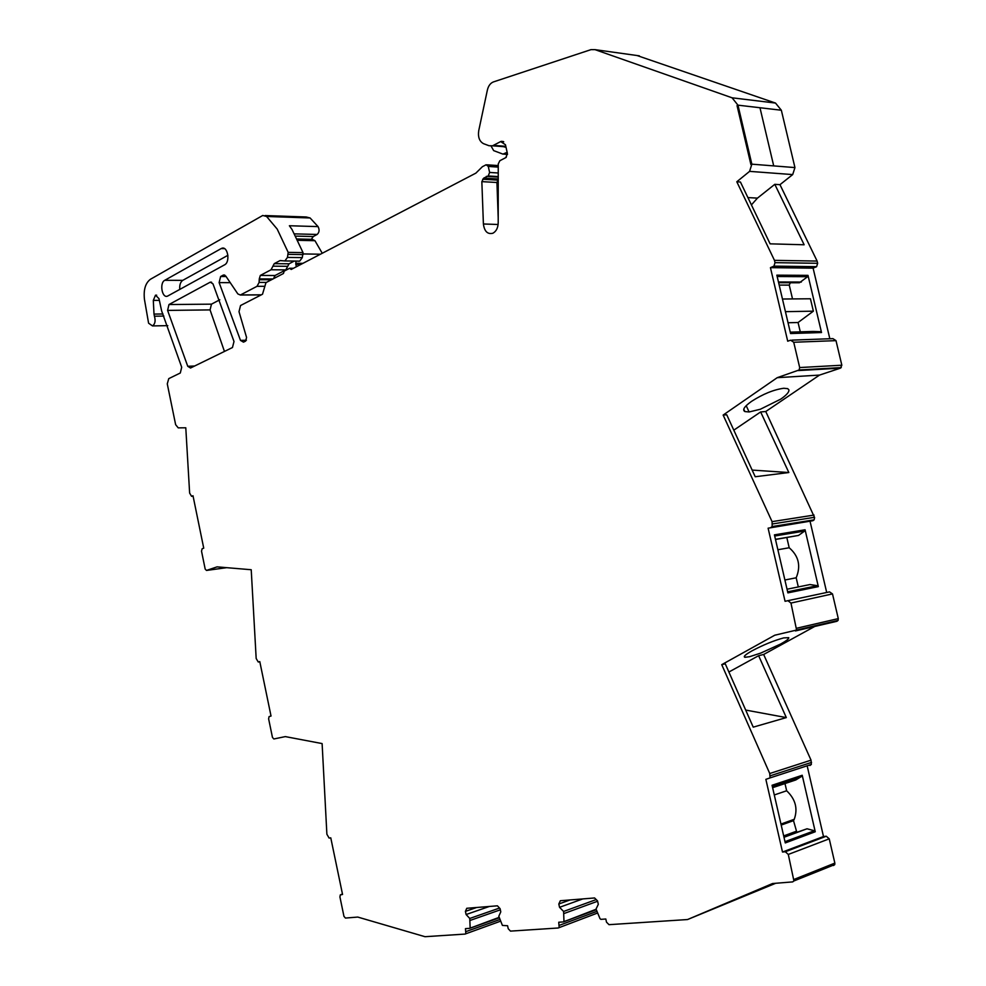 <?xml version="1.0" encoding="UTF-8"?>
<svg xmlns="http://www.w3.org/2000/svg" width="986" height="986" viewBox="0 0 986 986"><rect width="100%" height="100%" fill="white"/><g stroke="black" fill="none" stroke-linecap="round" stroke-linejoin="round"><path stroke-width="1.48" d="M637.005 55.512L775.501 103.062L781.343 110.235L794.95 167.583L751.85 164.169L794.95 167.583L792.695 174.584L779.975 184.678L774.799 184.32L804.145 244.774L770.103 243.838L740.437 182.016L736.801 181.769L749.594 171.367L792.695 174.584M503.747 141.824L500.691 141.577L492.544 145.805L489.044 145.731L483.584 143.697C479.43 141.466 477.816 137.116 478.74 130.645L487.367 90.096C488.39 85.831 490.412 83.107 493.419 81.924L590.996 49.633L595.002 49.645L732.068 97.799L737.972 105.169L751.85 164.169L749.594 171.367M747.906 197.582L757.445 198.124L774.799 184.32M779.975 184.678L817.123 261.068L817.653 263.299L816.593 266.676L813.105 268.155L829.83 338.74M791.881 340.133L832.911 338.629L836.005 340.638L841.834 365.214L840.442 368.148L819.514 375.087L765.765 411.519L814.609 517.588L814.116 519.844L812.883 520.719L768.106 528.188L785.066 601.3L787.913 600.671L790.969 603.062L796.589 630.054L774.762 635.218L721.74 664.663L769.746 773.517L770.078 777.892L765.863 779.359L782.502 852.027L785.3 851.756L788.295 854.443L793.927 880.942L792.682 881.903L772.543 883.53L687.538 919.544L775.711 883.271M768.106 528.188L812.883 520.719M810.085 521.446L826.699 592.475M787.913 600.671L829.534 591.883L832.48 593.905L790.969 603.062M796.811 628.205L838.285 618.616L832.566 594.188M838.285 618.616L838.063 620.428L836.917 621.291L795.431 630.941M816.396 625.555L763.657 654.47L758.628 655.69L728.888 672.021M809.913 765.518L811.355 764.433L811.034 760.169L763.657 654.47M807.177 765.888L823.495 836.522L826.268 836.239L829.238 838.827L788.295 854.443M794.026 879.426L834.846 863.107L829.238 838.827M834.846 863.107L834.76 864.586L833.515 865.535M265.148 215.552L306.239 216.982L310.097 217.968L318.059 226.607C319.661 229.775 319.353 232.4 317.135 234.458L313.252 236.541L311.366 239.302M224.451 351.447L210.067 309.9L211.472 304.156L219.792 299.781M751.85 164.169L750.913 164.588L737.047 105.625L750.913 164.588L751.85 164.169M737.972 105.169L781.343 110.235L759.972 107.733L773.714 165.894L759.972 107.733L737.972 105.169M500.691 141.577L505.448 144.732L507.383 153.385L505.88 157.575L499.84 160.73L498.25 163.935L498.201 222.898C497.992 227.889 496.254 231.316 492.988 233.177L492.84 233.251C487.552 234.508 484.409 231.427 483.399 223.982L481.846 181.634L483.732 178.121L488.218 175.964L489.611 172.451L488.28 166.437L486.147 164.761L482.364 166.72L475.881 173.129L291.178 269.474L289.687 268.254L284.178 271.138L283.463 273.492L265.974 282.612L262.498 294.235L240.547 305.524L239.006 311.675L246.562 337.446L245.625 341.107L243.493 342.154L240.498 340.404L219.126 282.625L220.63 276.511L223.403 275.032L225.794 276.092L237.848 293.927L240.35 295.011L261.179 294.913M272.999 278.952L259.269 278.902L259.121 282.415L257.013 286.322L240.35 295.011M259.269 278.902L260.316 275.439L271.039 269.77L274.256 263.644L280.061 260.575L284.88 260.945L287.468 257.408L288.183 252.367L303.022 252.613L292.029 229.491L289.379 225.745L318.059 226.607M162.986 313.967L154.001 314.09L154.432 316.21C155.739 320.807 155.098 324.049 152.497 325.922L148.59 323.198L144.474 299.547C143.389 289.859 145.373 283.105 150.439 279.272L262.744 215.478L266.59 216.476L277.189 229.072L288.183 252.367M154.001 314.09L153.311 300.397L155.505 295.171L158.992 298.672L161.63 310.898L181.695 367.248L180.302 373.004L168.754 378.636L167.275 383.862L175.631 424.67L178.219 427.862L185.787 427.788L189.632 493.074L191.567 496.315L192.997 495.748L203.732 548.167L202.13 548.758L201.526 551.186L205.187 569.095L206.493 570.438L217.08 566.864L251.22 569.735L256.175 658.5L258.258 662.013L259.786 661.606L269.881 710.475L271.027 716.046L269.092 716.588L268.623 718.843L272.469 737.454L273.861 738.97L285.311 736.604L322.114 743.58L326.884 834.23L329.102 838.063L330.766 837.829L342.549 894.45L340.269 894.943L339.936 897.001L343.954 916.351L345.457 918.065L357.758 917.066L425.003 936.7L464.973 934.087L500.531 921.195M499.039 917.387L469.669 928.344L465.466 928.639L465.811 933.594M470.137 927.629L469.767 918.459L466.095 914.527L465.417 911.372L466.76 908.291L497.412 905.814L500.087 908.636L500.789 911.853L498.805 916.29L502.404 925.41L507.593 925.743L508.234 928.738L510.489 931.117L558.138 927.999L597.417 913.085M596.099 909.252L563.413 921.91L558.729 922.243L559.148 927.358M563.955 921.158L563.61 911.458L559.543 907.317L558.815 903.989L560.331 900.736L594.583 897.963L597.553 900.921L598.305 904.335L596.049 909.03L600.006 918.669L600.893 919.346L605.811 919.001L606.501 922.169L609.003 924.671L687.538 919.544M817.123 261.068L774.466 260.353L775.008 262.658L773.961 266.121L770.436 267.65L787.715 341.205L790.612 340.182L793.73 342.253L799.683 367.556L799.128 369.984L777.202 377.687L723.145 415.069L772.075 521.643L772.161 526.536L770.929 527.448M774.466 260.353L736.801 181.769M168.976 304.538L210.277 282.156L212.988 283.869L234.002 341.513L232.462 347.528L190.532 368.012L187.747 366.287L167.595 310.405L168.976 304.538L211.472 304.156M221.197 248.571L221.788 248.299C227.766 245.822 230.514 262.042 224.586 264.827L167.546 296.12C162.024 298.573 159.288 282.957 164.761 280.295L221.197 248.571L224.512 248.632M757.445 198.124L751.418 204.891M770.436 267.65L813.105 268.155M821.523 332.541L808.002 275.365L776.845 275.156L790.575 333.539L821.523 332.541L820.611 331.678L812.982 331.444L790.254 332.159M819.514 375.087L777.202 377.687M765.765 411.519L760.65 411.938L733.806 430.167M723.145 415.069L726.731 414.761L755.214 476.743L788.837 472.528L760.65 411.938M783.784 388.262C773.813 389.618 763.078 393.981 751.566 401.339C744.331 406.515 742.101 409.93 744.874 411.569L749.113 411.963L760.329 409.252L780.727 399.133C786.557 395.09 789.281 391.997 788.886 389.827L787.703 388.657L783.784 388.262M772.075 521.643L814.029 515.074M787.888 592.882L774.417 534.856L805.069 529.778L818.343 586.621L787.888 592.882M721.74 664.663L725.265 663.812L753.23 727.15L786.31 717.586L758.628 655.69M783.722 637.893L788.738 637.671C789.12 638.694 786.446 640.789 780.715 643.981L760.724 653.089L749.606 656.701L744.985 657.292C743 656.762 745.354 654.618 752.022 650.834C763.349 644.856 773.911 640.543 783.722 637.893M811.034 760.169L769.746 773.517M782.502 852.027L823.495 836.522M772.235 786.002L802.148 776.081L802.222 775.267L815.249 831.753L814.374 830.742L807.041 828.782L783.993 837.287M815.249 831.753L785.287 842.931L772.063 785.263L802.222 775.267M775.415 883.296L742.902 896.52L773.924 883.419M570.068 899.947L558.815 903.989M582.812 898.912L559.543 907.317M596.197 899.577L563.61 911.458M597.627 901.229L564.054 913.517M476.657 907.502L465.417 911.372M489.339 906.467L466.095 914.527M499.532 908.044L469.767 918.459M500.346 909.819L470.174 920.406M154.432 316.21L163.886 316.062M313.252 236.541L295.985 236.122M257.013 286.322L264.088 286.31M506.003 147.247L504.179 146.914M498.201 217.672L496.932 182.496L481.846 181.634M498.238 179.625L496.932 182.496M289.687 268.254L293.434 268.291M273.935 278.459L275.057 275.513L285.817 269.881L289.046 263.804L294.272 261.056M298.388 261.241L299.695 261.13L302.295 257.617L303.022 252.613M227.914 255.3L182.767 280.344C180.426 282.021 179.415 285.053 179.76 289.453M778.632 282.723L799.436 282.76L807.596 276.709L808.002 275.365M790.328 282.748L789.256 285.114L779.187 285.102M792.522 298.931L789.256 285.114M800.275 331.838L798.068 322.508L813.364 311.169L810.43 298.77L782.465 299.017M788.837 472.528L752.158 470.088M787.629 591.797L817.431 585.684L818.343 586.621M805.069 529.778L804.675 531.023L798.512 535.435L775.489 539.478M798.303 586.929L796.183 577.784C801.063 566.013 798.734 556.005 789.194 547.748L786.828 537.567M817.431 585.684L809.962 584.55L787.038 589.221M786.31 717.586L745.699 710.068M802.148 776.081L795.788 779.963L772.617 787.678M796.774 832.085L793.508 820.648L794.248 819.292C798.031 808.656 795.505 799.153 786.643 790.772L784.992 783.562M784.659 782.12L784.437 781.158M783.882 836.831L807.041 828.782M801.322 282.045L778.459 281.996M813.364 311.169L785.435 311.662M798.068 322.508L788.036 322.755M798.512 535.435L775.452 539.33M784.893 580.002L796.183 577.784M777.868 549.744L789.194 547.748M786.643 790.772L774.281 794.962M781.195 825.072L793.508 820.648M795.985 831.395L783.673 835.918M507.137 152.312L502.946 154.112L493.653 150.612L491.09 146.064M296.305 266.799L295.788 263.262L302.924 263.336M296.071 261.08L295.788 263.262M274.33 276.277L274.712 278.052M297.464 238.982L312.242 239.327L314.953 240.707L322.249 253.266M506.175 157.39L506.952 154.371M817.653 263.299L775.008 262.658M773.307 266.516L815.952 267.046M836.005 340.638L793.73 342.253M841.834 365.214L799.683 367.556M798.278 370.563L840.442 368.148M772.605 523.936L814.559 517.293M811.552 762.4L770.263 775.797M785.3 851.756L826.268 836.239M596.21 909.758L563.659 921.824M596.666 911.458L559.395 925.312M499.15 917.88L469.866 928.282M499.803 919.544L466.082 931.548M342.475 894.105L340.873 894.61M258.258 662.013L259.811 661.717M226.657 567.677L206.493 570.438M191.567 496.315L193.083 496.155M153.311 300.397L159.338 300.36M266.59 216.476L310.097 217.968M294.74 233.879L317.135 234.458M273.948 277.571L274.613 277.584M259.441 279.716L271.446 279.753M259.121 282.415L266.331 282.427M240.535 294.925L261.339 294.826M223.156 275.143L224.808 275.143M220.63 276.511L226.102 276.536M219.126 282.625L230.231 282.649M240.498 340.404L246.401 340.244M595.002 49.645L639.359 55.845M732.068 97.799L775.501 103.062M187.747 366.287L194.612 366.016M210.03 282.255L211.633 282.267M167.595 310.405L210.067 309.9M493.542 145.373L505.806 146.335M483.399 223.982L498.115 224.488M497.757 180.118L482.659 179.23M498.238 178.984L483.732 178.121M498.238 176.679L487.836 176.05M498.238 172.994L489.611 172.451M498.25 167.102L488.28 166.437M275.057 275.513L260.316 275.439M285.817 269.881L271.039 269.77M287.715 266.306L272.925 266.171M289.046 263.804L274.256 263.644M281.577 260.674L279.888 260.649M302.295 257.617L287.468 257.408M303.084 254.598L288.245 254.363M182.767 280.344L164.773 280.295M790.365 332.639L820.611 331.678M777.165 276.524L807.596 276.709M746.192 405.677L749.113 411.963M774.688 536.014L804.675 531.023M772.284 786.224L801.84 776.413M784.992 841.674L814.374 830.742M503.846 154.038L507.482 154.309M295.788 264.371L300.853 264.421M303.183 253.932L320.425 254.215M314.953 240.707L298.117 240.313M773.961 266.121L816.593 266.676M799.128 369.984L841.28 367.581M814.116 519.844L772.161 526.549M796.589 630.054L838.063 620.428M811.355 764.433L770.078 777.892M834.76 864.586L793.927 880.942M596.185 909.659L563.819 921.651M499.126 917.806L469.989 928.146M155.505 295.171L156.663 295.171M152.497 325.922L167.793 325.639M223.403 275.032L224.561 275.032M210.277 282.156L211.398 282.156M492.544 145.805L505.917 146.852M503.279 141.528L501.196 141.355M498.238 177.086L486.357 176.371M498.238 176.58L488.218 175.964M498.25 165.574L487.183 164.835M280.061 260.575L281.133 260.587M299.695 261.13L284.88 260.945M223.908 248.349L221.788 248.312M744.874 411.569L743.764 409.178M774.639 535.829L804.896 530.801M744.985 657.292L744.467 656.134M780.961 824.074L794.248 819.292M503.661 154.124L507.482 154.408"/></g></svg>
